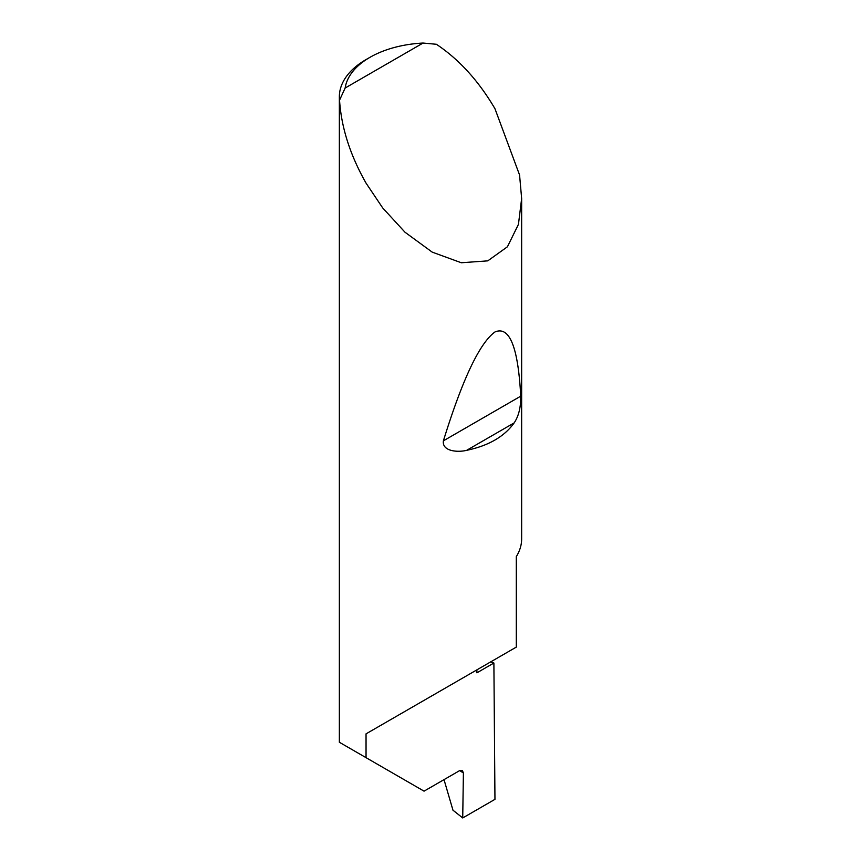<?xml version="1.0" encoding="UTF-8"?>
<svg xmlns="http://www.w3.org/2000/svg" width="861" height="861" viewBox="0 0 861 861"><rect width="100%" height="100%" fill="white"/><g stroke="black" fill="none" stroke-linecap="round" stroke-linejoin="round"><path stroke-width="1.29" d="M490.695 661.894A257.73 148.802 180 0 1 493.891 663.024L476.908 672.828L476.908 669.847L366.043 733.852L516.299 647.106L516.299 556.626A91.148 52.629 0 0 0 521.648 538.868L521.648 198.536L518.44 224.377L507.42 246.784L487.789 260.851L461.324 262.756L432.2 252.122L404.993 232.222L382.65 207.878L366.043 183.124C350.136 155.088 341.3 127.45 339.546 100.188A91.148 52.629 180 0 1 339.352 96.798A91.148 52.629 180 0 1 366.043 59.581L369.918 57.353A85.68 49.464 0 0 0 345.143 88.026L339.546 100.188M339.352 96.798L339.352 742.257L424.053 791.162L459.526 770.681L462.346 770.444L463.401 772.984L459.677 770.595M514.157 422.902C504.342 436.613 488.521 445.75 466.673 450.325C458.009 452.531 441.876 451.465 443.393 440.832C462.432 379.314 479.62 343.033 494.957 331.969C509.561 325.749 518.15 347.144 520.733 396.178C520.894 407.221 518.699 416.132 514.157 422.902L466.673 450.325M345.143 88.026L423.042 43.05L436.387 44.277C459.107 59.431 478.63 80.902 494.957 108.701L519.57 175.009L521.648 198.536M366.043 757.669L366.043 733.852M493.891 663.024L494.957 799.342L462.723 817.95L463.401 772.984M444.018 779.635L452.972 810.212L462.723 817.95M423.042 43.05A85.68 49.464 0 0 0 369.918 57.353M520.733 396.178L443.393 440.832"/></g></svg>
